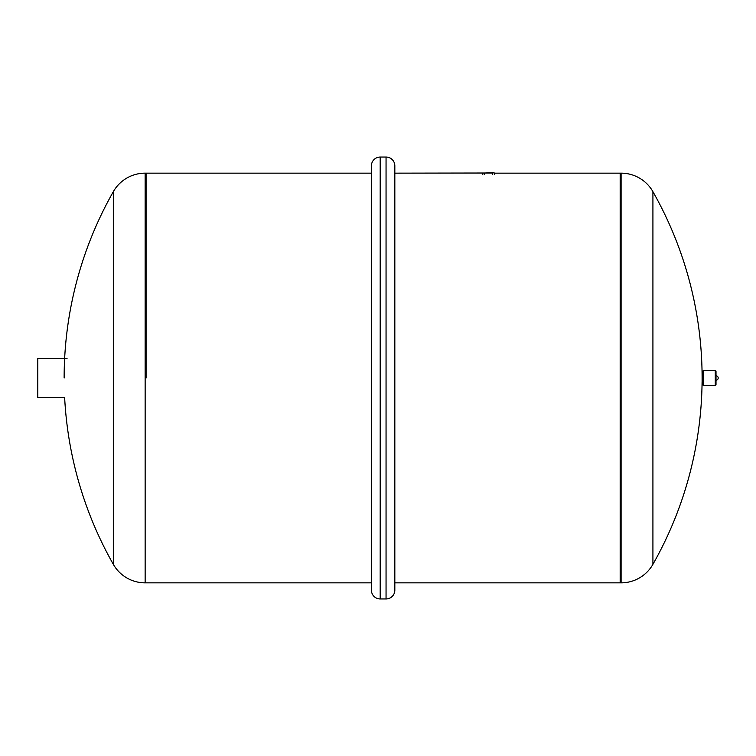 <?xml version="1.0" encoding="UTF-8"?>
<svg xmlns="http://www.w3.org/2000/svg" width="756" height="756" viewBox="0 0 756 756"><rect width="100%" height="100%" fill="white"/><g stroke="black" fill="none" stroke-linecap="round" stroke-linejoin="round"><path stroke-width="1.13" d="M494.405 173.152L620.166 173.152L620.166 582.848L620.166 173.152L621.101 173.152A36.581 36.581 0 0 1 652.919 191.674L652.919 564.326A377.509 377.509 0 0 0 702.078 382.394A0.728 0.728 0 0 1 702.834 383.122L702.834 372.878A0.728 0.728 0 0 1 702.107 373.606L702.107 382.394M621.101 173.152L621.101 582.848A36.581 36.581 0 0 0 652.919 564.326M113.324 564.326L113.324 191.674A36.581 36.581 0 0 1 145.143 173.152L145.143 582.848A36.581 36.581 0 0 1 113.324 564.326A377.509 377.509 0 0 1 64.647 397.684L37.8 397.684L37.8 358.316L67.067 358.316M146.078 378L146.078 173.152L146.078 378M394.83 165.829A8.779 8.779 0 0 0 386.051 157.05L386.051 598.95A8.779 8.779 0 0 0 394.83 590.171L394.83 165.829M371.413 590.171A8.779 8.779 0 0 0 380.192 598.95L380.192 157.05A8.779 8.779 0 0 0 371.413 165.829L371.413 590.171L371.413 165.829M716.008 371.413A0.728 0.728 0 0 0 715.27 370.686L715.27 385.314A0.728 0.728 0 0 0 716.008 384.587L716.008 371.413M703.571 370.686A0.728 0.728 0 0 0 702.834 371.413L702.834 384.587A0.728 0.728 0 0 0 703.571 385.314L703.571 370.686L715.27 370.686M494.405 174.315L494.405 173.001L492.78 172.67L485.21 173.001M492.761 174.315L492.761 173.001L394.83 173.152M482.848 174.315L482.848 173.001M484.492 174.315L484.492 173.001M702.107 378A377.509 377.509 0 0 0 652.919 191.674M621.101 582.848L394.83 582.848M145.143 582.848L371.413 582.848M113.324 191.674A377.509 377.509 0 0 0 64.137 378M145.143 173.152L371.413 173.152M380.192 598.95L386.051 598.95M380.192 157.05L386.051 157.05M716.008 380.192A2.192 2.192 0 0 0 718.2 378A2.192 2.192 0 0 0 716.008 375.808M703.571 385.314L715.27 385.314"/></g></svg>
